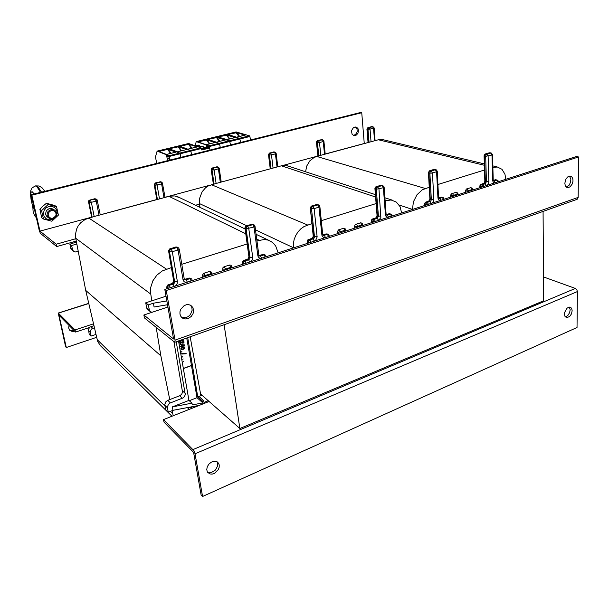 <?xml version="1.0" encoding="UTF-8"?>
<svg xmlns="http://www.w3.org/2000/svg" width="609" height="609" viewBox="0 0 609 609"><rect width="100%" height="100%" fill="white"/><g stroke="black" fill="none" stroke-linecap="round" stroke-linejoin="round"><path stroke-width="0.91" d="M179.396 197.582L174.638 195.961L169.576 196.182L99.039 215.228L96.214 201.069L91.335 202.348L94.197 216.538L85.29 219.369L80.692 222.749L78.295 225.733L76.574 229.129L75.455 234.617L75.729 238.264L85.755 290.432L94.441 327.787L91.723 328.868L90.36 330.618L91.023 336.107L95.986 334.448L97.691 341.314L100.264 345.509L171.959 416.244M278.161 252.842L275.763 246.089L273.624 243.433L270.959 241.392L267.633 239.992L264.161 239.504L256.983 240.905M172.027 410.725L173.23 415.734M173.923 341.9L182.586 392.166L181.718 394.168L180.02 395.606L167.772 400.372L165.93 401.651L164.719 404.429L165.595 409.629L168.229 412.224L172.994 410.344L199.371 405.35M171.433 267.564L162.329 270.898L156.886 275.146L152.867 280.856L150.712 287.379L150.453 291.81L151.816 300.861L166.036 296.21M78.241 251.319L75.417 251.974L73.582 251.342L72.524 249.759L71.618 245.534L76.841 244.057M150.263 311.641L146.898 308.596L145.703 302.863L151.816 300.861M183.591 361.259L183.21 361.731M183.157 358.922L182.784 359.409M182.769 356.547L182.365 357.003M181.87 351.515L181.512 352.017M151.725 312.394L149.464 310.499L148.345 304.903L153.415 303.236L154.107 307.043L167.536 304.706M176.229 341.725L185.303 394.64L184.436 396.649L183.111 397.883L170.018 403.089L168.571 404.201L167.353 407.002L168.229 412.224M93.938 325.64L89.934 327.14L88.472 329.233L89.241 334.356L91.023 336.107M73.407 251.19L70.933 248.837L69.868 244.179L76.445 241.971M183.69 361.411L183.157 361.662L183.69 361.411M288.476 166.173L285.081 165.404L281.769 165.694L220.336 182.289L218.403 168.883L214.155 169.995L216.126 183.423L208.362 185.912L205.545 187.823L202.112 191.774L199.569 198.344L199.326 201.823L200.003 207.441M401.666 212.952L400.006 206.603L396.406 202.119L391.153 199.98L385.109 200.803M311.922 223.602L304.013 226.518L300.777 228.877L297.968 231.938L295.723 235.538L294.162 239.504L293.355 243.63L293.378 247.932M383.449 139.773L378.646 139.659L324.498 154.29L323.242 141.57L319.512 142.544L320.791 155.295L314.206 157.366L309.859 160.852L306.814 165.922L305.573 171.768M505.858 179.305L504.952 174.151L501.968 169.302L497.424 166.995L492.871 167.399M429.238 187.229L422.303 189.81L416.982 194.743L413.465 201.746L412.46 209.466M69.418 329.895L71.55 330.771L73.978 330.459M74.709 331.205L72.09 331.486L69.753 330.291L68.665 327.985L69.068 325.457M93.52 323.843L75.097 329.903L58.266 312.996L65.62 346.749L66.328 347.526L96.648 337.302M75.097 329.903L75.577 332.095L58.997 315.203L66.328 347.526M353.311 135.388L355.519 134.566L357.186 131.788L357.064 128.948L355.359 126.938M358.48 130.387L357.902 133.31L356.432 135.046L354.035 135.632L352.093 134.307L351.484 130.714L353.464 127.563L355.009 126.961L356.668 127.281L358.001 128.666L358.48 130.387M39.25 230.583L40.445 233.392L56.69 246.599L56.173 244.239L39.935 231.138L31.79 195.223L31.112 194.735L39.25 230.583M326.63 153.651L364.251 143.488L361.746 112.734L31.79 195.223M564.809 183.256L565.746 179.373L567.58 177.006L569.803 176.054L571.881 176.915L572.833 178.734L573 181.17L572.353 183.735L570.184 186.735L568.357 187.595L566.522 187.237L565.342 185.859L564.809 183.256M566.294 187.07L569.171 185.098L570.58 182.236L570.869 179.107L569.4 176.1M179.975 314.107L179.967 311.709L180.744 309.319L184.169 305.619L186.438 304.736L188.737 304.645L190.807 305.36L192.84 307.438L193.639 310.384L193.061 313.605L191.211 316.459L188.47 318.378L185.38 318.971L182.563 318.111L180.865 316.429L179.975 314.107M181.52 317.259L185.547 317.753L188.272 316.604L190.495 314.472L192.124 310.247L191.812 307.423L190.404 305.147M578.55 156.962L576.403 156.521L164.841 289.442L173.588 338.992L143.876 315.013L144.424 317.921L174.737 342.266L175.065 340.401L166.28 290.455L578.55 156.962L578.2 197.4L577.203 199.288L174.791 342.235M219.232 464.971L219.156 467.309L218.243 469.684L214.49 473.33L212.153 474.091L209.938 473.977L207.387 472.028L206.725 469.524L207.296 466.661L209.001 463.989L211.483 462.048L214.269 461.211L216.796 461.637L218.517 463.106L219.232 464.971M207.372 472.005L209.245 472.637L211.392 472.485L215.487 469.988L217.725 465.71L217.154 461.82M572.194 310.712L571.493 313.841L569.681 316.467L566.827 317.677L565.061 316.589L564.459 314.784L564.612 312.508L566.933 308.337L568.639 307.271L570.526 307.309L571.691 308.436L572.194 310.712M565.281 316.878L567.771 315.591L569.659 312.661L570.191 309.692L569.316 307.126M543.494 276.935L575.368 288.453L576.799 289.648L577.378 291.521L577.058 327.513L202.546 496.51L195.025 453.774L193.944 450.736L163.555 419.578L164.049 422.22L193.601 452.327L201.13 494.965L202.546 496.51M117.499 210.242L114.248 211.117M327.886 153.377L325.358 154.054M52.983 218.197L51.209 218.273L49.626 217.58L48.53 216.264L48.157 214.574L48.575 212.853L49.702 211.445L51.316 210.623L53.09 210.554L54.673 211.254L55.754 212.579L56.127 214.261L55.708 215.974L52.983 218.197M52.899 218.829L55.625 217.055L56.424 215.639L56.675 213.272L55.739 211.133L54.559 210.105L51.148 209.549L48.164 211.346L47.35 212.747L47.068 215.099L47.951 217.23L49.093 218.273L50.92 218.943L52.899 218.829M33.617 205.773L32.932 209.458L33.213 212.221L34.599 215.601L36.327 217.725M35.238 210.402L35.474 213.942L36.776 217.192M40.483 192.398L37.21 187.108L35.855 186.034L34.926 186.011M35.413 185.89L36.479 185.882L38.002 186.917L41.579 192.124M53.531 209.389L51.483 208.438L49.169 208.552L46.345 210.623L45.538 213.949L46.375 216.035L48.126 217.436M51.788 219.666L54.566 218.243L56.508 215.807L57.231 212.846L56.599 209.922L54.726 207.623L51.971 206.405L48.887 206.512L46.078 207.928L44.114 210.379L43.391 213.371L44.046 216.309L45.949 218.601L48.712 219.796L51.788 219.666M56.546 206.74L58.357 215.091L51.856 221.219L43.452 219.034L41.572 210.623L48.157 204.457L56.546 206.74L54.78 205.522L46.429 203.246L42.957 206.169L39.874 209.374L41.755 217.74L43.452 219.034M195.093 145.741L196.281 141.623L236.14 131.947L226.373 134.33L239.451 138.304L239.87 138.989L239.451 138.304L226.365 134.323L216.469 136.728L229.365 140.793L229.776 141.486L229.365 140.793L216.431 136.743M227.043 139.575L217.931 136.926M218.106 137.017L226.441 139.628M222.239 135.997L218.205 137.025M235.234 137.55L226.259 134.916L226.792 134.688L222.216 135.898M229.197 139.035L229.54 138.456L229.182 138.806L226.54 135.358L226.891 135.008L229.54 138.456L230.43 138.73M209.222 146.571L208.811 145.871L219.149 143.321L219.499 143.8L206.451 139.164L219.149 143.321L249.424 135.845L249.842 136.523L239.87 138.989L240.608 142.437L239.87 138.989L229.776 141.486L230.529 144.957L229.776 141.486L219.56 144.013L220.329 147.5L219.56 144.013L209.222 146.571L209.998 150.08L209.549 148.04L201.731 149.981L201.32 149.281M212.267 138.418L208.194 139.469M225.322 139.994L216.332 137.329L216.873 137.101L212.244 138.319M219.248 141.478L219.59 140.9L219.24 141.25L216.614 137.771L216.964 137.421L219.59 140.9L220.473 141.181M196.288 141.623L208.811 145.871M201.51 148.992L209.138 147.34L208.354 146.152L206.139 145.406L207.014 147.629M197.758 141.874L206.017 144.653M197.933 141.935L205.872 144.63M202.173 140.877L198.062 141.95M215.023 142.521L206.291 139.766L206.877 139.545L202.15 140.77M209.184 143.96L209.534 143.374L209.176 143.724L206.573 140.215L206.923 139.864L209.534 143.374L210.394 143.655M169.317 156.452L168.914 155.729L179.739 153.057L167.78 148.543L179.739 153.057L190.434 150.415L190.823 151.047L190.434 150.415L178.254 146L190.434 150.415L200.993 147.804L201.404 148.512L190.838 151.123L191.637 154.663L190.838 151.123L180.142 153.773L179.739 153.057L180.957 157.328L180.142 153.773L169.317 156.452L170.147 160.03M200.993 147.804L188.638 143.488L178.27 146L188.6 143.496M184.238 145.231L180.051 146.35M197.08 146.936L188.447 144.105L188.988 143.876L184.215 145.132M191.287 148.36L191.645 147.766L191.295 148.116L188.721 144.561L189.072 144.204L191.645 147.766L192.49 148.063M169.218 148.809L177.12 151.763M169.416 148.885L176.968 151.732M169.051 148.695L173.793 147.667L169.576 148.908M186.567 149.525L178.064 146.624L178.62 146.396L173.793 147.667M180.888 150.918L181.246 150.316L180.888 150.674L178.338 147.081L178.696 146.723L181.246 150.316L182.076 150.621M156.711 163.379L155.485 156.985L157.16 151.123L178.27 146L157.198 151.116L168.914 155.729M169.508 160.19L168.845 158.538L169.142 156.68L166.417 155.188L167.787 160.616M163.258 150.339L158.979 151.504M175.925 152.136L167.566 149.182L168.122 148.946L163.235 150.233M170.36 153.506L170.726 152.905L170.368 153.262L167.84 149.639L168.191 149.281L170.726 152.905L171.532 153.217M198.603 145.056L195.375 145.84L198.603 145.056L200.612 146.617M199.356 146.434L199.478 146.997L199.356 146.434L198.016 146.761M201.556 149.22L209.138 147.34L209.549 148.04M201.549 146.221L206.451 147.766M205.294 147.858L201.389 146.518L200.277 146.982L201.373 146.259L200.361 146.746M205.545 147.797L201.663 146.19M245.298 135.084L236.513 137.162L227.827 134.513M245.161 135.107L236.071 132.526L227.933 134.559L236.475 137.154M236.208 132.747L235.957 132.366L236.711 132.328L236.231 132.792L236.703 132.617L239.367 136.043L239.017 136.393L240.266 136.309M191.142 406.911L190.434 407.558L188.729 407.368M178.353 247.756L176.846 247.543L176.062 247.079L177.584 247.307M175.362 286.04L177.052 284.045L177.402 281.548L172.172 251.068L171.129 249.264L169.873 250.246L169.553 251.791L168.784 251.319L168.99 249.979L170.033 248.754M177.402 281.548L174.661 281.571L174.341 283.094L173.108 284.083L172.339 283.558L173.687 282.37L173.71 280.802M170.383 287.654L169.233 285.324L167.993 286.314L167.673 287.836L166.912 287.303L168.13 284.738M191.515 278.869L189.993 278.656L189.209 278.146L190.739 278.366M184.428 279.402L185.06 279.303M187.359 282.173L186.392 280.033L184.664 279.653M175.735 247.041L177.036 247.033L178.589 247.939L179.259 249.203L178.757 249.728L178.041 250.017L176.846 247.543L171.129 249.264L170.36 248.792L175.834 247.01L169.705 248.891L168.571 250.672L173.892 281.053L174.661 281.571L169.553 251.791L171.883 251.86L178.041 250.017L183.103 280.087L184.139 281.769L186.27 282.523M209.321 271.485L210.341 272.36L211.018 274.53M203.901 273.22L202.538 274.865L202.652 275.664L203.505 275.923L210.813 273.822M205.385 275.572L203.985 273.197L209.405 271.462L210.448 271.424L211.704 272.345L211.94 273.243L210.92 273.89M167.155 288.696L166.737 287.075L167.033 288.735M174.258 286.397L173.108 284.083L169.233 285.324L168.472 284.799L171.989 283.497M183.027 279.744L184.207 278.815L184.649 279.638M191.157 280.947L189.993 278.656L186.194 279.874L185.41 279.356L188.843 278.092M169.096 288.065L167.673 287.836L167.787 288.491M192.124 280.635L191.835 279.15L189.871 278.001L184.405 279.364M260.728 258.475L258.81 257.714L257.911 256.077L254.037 227.012L246.516 228.786L246.226 227.576L247.589 226.243L246.333 226L245.229 228.246L244.97 227.796L245.298 226.617L246.348 225.817M253.131 224.386L251.563 224.249M250.748 261.695L252.332 259.799L252.705 257.394L248.815 228.596L247.589 226.243L252.811 224.675L251.936 224.272L246.447 225.787L252.385 224.158L254.806 225.566L255.019 226.441L254.037 227.012L252.811 224.675L253.999 224.782M257.858 255.742L258.84 254.973L259.373 255.902L260.53 255.978L259.061 255.605M264.352 254.539L262.723 254.387M265.204 257.028L264.009 254.859L265.219 254.981M244.978 263.56L243.531 263.37L243.859 261.9L245.008 260.972L244.148 260.507L242.451 262.677L242.732 261.276L243.752 260.469M249.736 262.022L248.548 259.83L249.698 258.901L250.025 257.44L249.157 256.983L248.708 258.627L247.284 259.335M229.342 265.06L231.062 265.258L231.846 266.932L225.543 269.071L225.574 269.825M224.051 266.757L222.894 267.77L222.749 269.071L225.482 269.193M230.849 267.359L229.532 265.037L224.135 266.734L225.551 269.071M261.725 258.155L260.53 255.978L264.009 254.859L263.134 254.41L259.251 255.498M252.705 257.394L250.025 257.44L246.097 228.664L245.229 228.246L248.914 256.686M246.188 263.172L245.008 260.972L248.548 259.83L247.688 259.373L243.844 260.439L247.901 259.023L248.929 256.922L244.985 228.002M266.049 256.754L265.73 255.392L263.788 254.318L259.023 255.544M89.652 200.155L95.803 199.044L97.349 200.391L96.214 201.069L94.791 198.793L89.744 200.117L88.693 201.176L89.135 202.424L89.378 201.145L90.436 200.369L91.297 202.165L89.135 202.424L92.111 217.108M96.108 199.021L94.532 198.854M88.587 201.83L91.685 217.223M155.257 183.073L154.199 184.436L154.351 184.915L155.105 183.164L156.178 183.218L155.097 184.124L155.12 185.258L161.636 183.926L163.973 197.681M159.809 181.847L161.172 181.893M161.75 182.16L160.707 182.038L161.636 183.926L162.519 182.997L160.692 181.718L155.447 182.913L160.707 182.038L156.178 183.218L157.031 184.748L159.474 198.899M162.481 183.218L165.001 197.4M318.705 204.989L317.761 204.639M311.039 242.222L315.66 240.349L317.137 236.954L314.099 208.202L312.919 206.39L311.838 207.266L311.503 208.704L310.567 208.339L311.572 206.025M317.122 236.551L314.488 236.612L314.153 238.02L313.087 238.903L312.151 238.492L313.407 237.228L313.247 235.889M308.489 243.044L308.405 242.253L311.039 242.199L309.814 239.954L308.733 240.844L308.405 242.253L307.476 241.842L307.811 240.433L308.885 239.543L308.443 239.527M328.365 234.374L327.429 233.978M322.907 235.005L325.982 233.902M316.383 204.578L319.086 205.21L319.824 206.39L319.413 207.007L318.987 207.167L317.746 204.936L312.919 206.39L311.983 206.025L316.513 204.54L311.313 206.131L310.255 207.684L313.551 236.208L314.488 236.612L311.503 208.704L313.78 208.72L318.987 207.167L321.933 235.417L323.349 237.426L325.366 237.365L324.521 235.592L323.173 235.287M343.331 228.306L344.504 229.037L345.097 231.222M338.733 229.783L337.485 231.39L338.482 232.181L344.945 230.385M340.34 231.869L339.784 230.331L338.84 229.745L343.438 228.268L345.478 229.014L345.775 229.943L345.029 230.446M307.644 243.326L307.18 241.552L307.385 243.402M314.313 241.149L313.087 238.903L309.814 239.954L308.885 239.543L311.709 238.477M326.432 233.917L328.731 234.594L329.347 236.125L328.609 236.528L327.376 234.313L324.163 235.348L323.219 234.945L326.432 233.917M321.872 235.028L322.717 234.374L323.166 235.287M391.518 216.233L387.575 217.284L386.182 216.606L385.52 215.403L383.365 187.686L376.606 189.193L376.56 187.922L377.664 186.902L376.332 186.735L375.319 188.805L374.946 188.524L375.281 187.298L376.217 186.598M381.873 185.281L380.648 185.265M378.341 220.466L374.573 221.607L372.875 221.554L372.754 221.113L373.759 219.453L377.093 218.334L378.669 220.344L380.831 217.657L378.927 189.026L377.664 186.902L382.109 185.57L381.097 185.258L376.339 186.567L381.577 185.197L383.769 186.263L384.089 187.245L383.365 187.686L382.109 185.57L382.878 185.593M386.517 215.038L387.309 215.053L386.251 214.718M390.08 213.782L388.778 213.759M386.197 214.589L389.859 213.706L391.914 214.802L392.211 215.746L391.518 216.21L390.27 214.102L391.077 214.132M375.319 221.44L374.573 219.651L373.089 218.943L371.498 221.006L371.619 219.788L372.609 218.943M381.006 216.066L378.425 216.142L376.316 189.125L375.319 188.805L377.435 215.784L377.07 215.479L375.997 217.801L372.731 218.905L376.103 217.976L377.42 218.189L378.433 216.332L377.435 215.784L376.864 217.459L375.624 217.976M360.345 222.848L362.058 223.115L362.72 224.569L357.437 226.358L357.46 227.233M355.839 224.295L354.819 225.178L354.644 226.32L357.392 226.457M361.967 224.896L360.581 222.81L355.953 224.257L356.904 224.828L357.46 226.35M388.55 217.169L387.309 215.053L390.27 214.102L389.265 213.751L386.235 214.68M374.946 188.524L377.062 215.449M385.39 214.665L386.106 214.109L384.096 187.191M217.664 166.904L218.304 167.148M214.071 183.979L212.001 169.919L213.211 168.183L214.155 169.995L211.376 169.842L213.485 184.139M212.564 167.932L211.627 168.647L211.376 169.842L211.376 168.716L212.419 167.909L213.211 168.183L217.451 167.079L218.403 168.883L219.255 168.419L218.707 167.391L217.131 166.767L212.564 167.932M212.16 168.107L216.583 166.828M269.597 153.019L268.478 154.374L268.691 154.853L269.543 153.125L270.533 153.232L269.65 153.917L269.483 155.105L275.451 153.94L277.011 166.973M273.548 151.984L274.492 152.022M275.192 152.235L274.492 152.204L275.451 153.94L276.197 153.567L276.052 152.996L274.294 151.961L269.658 152.996L274.492 152.204L270.533 153.232L271.469 154.808L273.076 168.038M435.975 169.728L434.925 169.454M432.108 203.124L433.433 201.457L433.867 199.6L432.459 173.009L431.195 170.969L430.243 171.768L429.901 173.108L428.85 172.827L429.193 171.487L430.144 170.695L429.672 170.718M433.867 199.288L431.339 199.371L431.005 200.688L430.061 201.488L429.025 201.168L430.205 199.821L429.878 198.717L429.581 200.133L428.515 201.183M428.485 204.297L427.252 202.394L426.308 203.2L425.973 204.517L424.937 204.19L425.272 202.873L426.216 202.066L425.714 202.081M443.025 197.544L441.982 197.232M440.817 200.308L440.292 198.968L438.883 198.405L438.571 197.506L437.947 197.978L438.305 199.364L440.033 200.567M455.722 192.429L456.994 193.045L457.496 194.926M451.764 193.7L450.599 195.131L451.36 195.832L457.405 194.294M453.439 195.573L452.906 194.149L451.886 193.654L455.844 192.383L457.656 192.946L458.029 193.959L457.473 194.355M425.006 205.416L424.526 203.878L424.618 205.545M431.301 203.383L430.061 201.488L427.252 202.394L426.216 202.066L428.721 201.13L425.356 202.257L424.526 203.878M437.947 197.978L436.592 171.753L437.209 171.152L436.44 169.949L434.171 169.386L430.144 170.695L431.195 170.969L435.328 169.728L436.592 171.753L431.933 173.131L429.901 173.108L431.339 199.371L430.297 199.052L428.85 172.827L428.431 172.545L429.878 198.74M428.431 172.545L429.307 170.885L433.798 169.477M438.678 198.07L440.787 197.247M427.434 204.632L425.973 204.517L426.003 205.096M443.588 199.417L442.347 197.544L439.584 198.427L438.724 198.169M444.174 199.227L443.596 197.864L441.723 197.164L438.64 197.94M494.546 182.959L493.229 182.198L492.704 180.713L491.973 154.99L485.792 156.292L485.891 155.135L486.873 154.206L485.784 153.963L484.551 156.011L484.071 155.737L484.947 154.161L489.118 152.844M490.154 152.806L491.242 153.049M487.2 185.334L488.456 183.735L488.898 181.634L488.144 156.155L486.873 154.206L491.067 153.011L492.506 154.45L491.973 154.99L491.242 153.339L489.613 152.813L485.426 153.955M492.681 180.424L493.221 180.02L493.48 180.919L494.036 180.926L493.374 180.759M496.076 179.822L494.98 179.861M497.842 181.893L496.594 180.104L497.165 180.097M482.838 186.742L481.384 186.643L482.602 184.603L481.529 184.314L480.303 186.354L479.884 186.141L480.082 185.09L480.996 184.344M486.454 185.57L485.206 183.766L486.424 181.726L485.343 181.444L484.794 183.012L483.599 183.507M470.392 187.717L471.998 187.937L472.645 189.338L468.184 190.815L468.154 191.485M466.509 188.965L465.375 190.777L468.131 190.922M472.074 189.559L470.81 187.679L466.631 188.927L467.666 189.407L468.192 190.815M488.898 181.634L486.424 181.726L485.647 156.262L484.551 156.011L485.343 181.444L484.871 181.109M483.843 186.415L482.602 184.603L485.206 183.766L484.132 183.476L481.125 184.306L483.934 183.339L484.871 181.33L484.071 155.737M498.36 181.726L497.995 180.629L497.058 180.066L495.475 179.754L493.26 180.409M495.277 182.723L494.036 180.926L496.594 180.104L495.513 179.822L493.29 180.538M317.548 140.679L322.603 139.857L323.904 141.189L323.242 141.57L322.732 140.23L321.529 139.697L317.662 140.717L316.817 141.623L316.703 142.453L317.441 142.651L317.791 141.387L318.629 140.9L319.512 142.544L317.441 142.651L318.773 155.835M322.123 139.712L321.27 139.705M322.74 139.872L321.529 139.651L317.616 140.656L316.52 141.676L318.081 156.026M368.026 127.517L366.953 128.918L367.242 129.23L368.042 127.608L369.077 127.684L368.019 129.412L373.553 128.385L374.512 140.77M371.52 126.611L372.297 126.603M373.073 126.771L372.571 126.771L373.553 128.385L374.132 128.096L373.857 127.304L372.137 126.565L368.102 127.502L372.571 126.771L369.077 127.684L370.036 129.138L371.033 141.714M33.015 208.316L31.013 199.052L30.739 193.974L31.204 192.109L32.155 191.706L34.287 193.944M222.232 135.974L217.74 136.858M235.295 137.543L226.312 139.606M207.905 139.37L216.286 142.125M212.259 138.395L207.715 139.294M216.888 142.072L225.239 140.017M202.173 140.846L197.567 141.76M206.611 144.599L215.023 142.529M179.731 146.221L187.747 149.144M184.238 145.208L179.533 146.145M188.341 149.091L196.973 146.967M197.141 146.914L188.364 149.076M177.714 151.702L186.453 149.555M158.644 151.359L166.364 154.404M163.25 150.309L158.431 151.268M166.957 154.351L175.803 152.174L166.973 154.336M201.533 146.556L201.982 146.229M232.09 133.577L227.652 134.452M236.345 137.139L237.099 137.094M168.602 251.106L173.732 281.251L172.469 283.284L167.445 285.126L166.737 287.075M100.234 214.908L97.097 199.798L95.027 198.701L89.797 200.026L88.868 200.612L88.503 201.815L91.624 217.238M310.263 208.072L313.247 236.361L312.105 238.302L307.872 239.847L307.18 241.552M386.502 215.038L386.106 214.109M36.464 218.311L36.121 217.512M32.993 208.544L30.496 195.527L30.754 190.701L32.033 187.93L35.284 185.92L39.075 185.973L41.93 187.633L44.921 191.295M225.391 139.971L216.911 142.057M224.082 324.726L239.893 428.515L200.528 393.947M543.076 211.422L543.647 300.747L239.893 428.515M156.186 327.482L160.822 355.793L169.759 399.595M247.17 243.965L181.794 264.336M85.755 290.432L160.822 355.793M95.986 334.448L94.441 327.787M94.197 216.538L99.039 215.228M186.757 337.987L191.439 365.469L183.347 368.483M179.724 342.174L180.188 344.397L179.724 342.174L182.936 342.715L183.431 341.778M182.852 341.809L182.685 341.291L183.811 341.383L182.776 341.36L183.591 341.976L183.02 342.783L179.815 342.243M179.701 341.596L179.533 341.078L183.735 339.685L179.617 341.147L179.701 341.596L183.811 340.127L183.735 339.685M180.614 346.871L180.454 346.354L181.375 346.026L181.139 344.648L184.641 344.953L181.223 344.717L181.467 346.095L180.538 346.422L180.614 346.871L182.121 346.757L182.053 346.354L184.717 345.394L184.641 344.953M181.611 346.94L181.474 346.567M184.854 347.107L183.758 346.848L181.809 347.549L180.972 348.409L181.231 349.482L181.139 348.318L183.058 347.107L184.725 347.023L185.022 348.12L183.035 349.482L181.231 349.482M186.088 353.372L181.71 353.585L181.863 354.057L181.794 353.654L186.088 353.372L186.164 353.776L181.863 354.057M190.183 336.769L200.863 395.721L202.028 395.264M203.741 400.692L202.546 401.164L197.78 396.931L198.968 396.467L203.741 400.692L204.03 402.42L208.263 400.737M187.701 337.652L197.78 396.931M200.863 395.721L198.968 396.467M172.362 406.888L191.964 403.188L188.919 400.402L172.362 406.888L172.994 410.344M191.964 403.188L192.261 404.916L202.698 402.945L202.546 401.164M202.698 402.945L202.873 403.965M188.919 400.402L178.536 340.903M202.835 402.892L197.004 397.685L191.439 365.469M191.523 365.537L183.362 368.574M197.004 397.685L189.262 400.722M148.345 304.903L145.703 302.863M166.866 300.907L153.415 303.236M69.868 244.179L71.618 245.534M180.188 344.397L180.698 344.214L180.424 342.631L183.096 343.232L184.009 342.517L183.811 341.383M181.611 349.064L182.852 349.071L181.665 349.117L181.68 348.295L184.078 347.343L184.405 348.295L182.852 349.071M182.769 349.003L183.469 348.85M183.385 348.782L184.025 348.607M181.817 344.976L183.72 345.28L181.977 345.912L181.817 344.976M181.962 345.813L183.53 345.25M376.134 203.596L321.308 220.679M216.126 183.423L220.336 182.289M199.927 206.885L199.379 207.136M484.52 170.002L437.901 184.527M320.791 155.295L324.498 154.29M75.577 332.095L89.515 327.49M361.746 112.734L360.558 112.49L31.112 194.735M56.69 246.599L76.277 241.095M198.534 206.733L199.859 206.367M199.554 204.137L195.481 205.271M75.82 238.743L56.173 244.239M326.713 153.635L364.365 143.511M164.841 289.442L166.28 290.455M143.876 315.013L167.939 306.982M163.555 419.578L209.115 401.483M48.157 204.457L46.429 203.246M41.572 210.623L39.874 209.374M201.731 149.981L201.404 148.512M236.163 131.955L249.424 135.845M250.565 139.956L249.842 136.523M97.204 339.7L164.91 405.982M170.413 411.364L172.598 413.503M75.729 238.264L150.682 293.972M88.8 217.999L166.432 269.125M168.944 196.334L245.777 233.757M256.747 239.101L259.099 240.251M188.006 407.505L188.394 409.712M188.98 409.476L188.615 407.391M193.357 406.492L191.211 407.345L191.409 408.517M185.311 393.422L182.586 390.955M182.327 398.278L179.625 395.781M170.421 402.914L167.772 400.372M167.406 407.809L164.773 405.236M205.416 276.341L205.309 275.694M149.243 309.76L146.602 307.69M243.615 264.002L242.679 262.898L242.862 264.245M231.047 268.059L230.956 267.427M90.931 326.637L92.72 328.358M88.434 330.611L90.216 332.354M70.735 248.221L72.486 249.599M156.894 199.592L154.351 184.915L154.937 185.197L157.404 199.455M199.47 203.535L246.637 225.726M255.529 229.913L293.355 247.711M211.422 184.694L307.499 224.98M281.358 165.8L375.616 197.004M385.063 200.125L386.136 200.483M325.389 237.563L328.609 236.551M340.347 232.76L340.271 231.983M372.807 222.277L372.746 221.509L371.756 221.143L371.871 222.582M362.111 225.733L362.043 224.957M270.396 168.762L268.691 154.853L269.391 155.074L271.043 168.586M399.085 204.997L412.46 209.435M316.65 156.414L425.318 188.447M378.356 139.735L484.376 165.245M453.401 196.25L453.378 195.679M481.399 187.207L481.384 186.643L480.303 186.354L480.349 187.542M472.165 190.183L472.142 189.627M368.3 142.453L367.242 129.23L368.019 129.412L369.039 142.247M88.792 303.503L58.525 313.102M39.935 231.138L91.609 217.169L39.935 231.138M115.55 210.699L100.226 214.84L115.649 210.676M115.946 210.592L156.779 199.554L116.045 210.569M209.892 185.205L164.986 197.339L209.899 185.197M282.782 165.503L317.852 156.026L282.789 165.503M175.019 340.142L578.2 197.4M577.378 291.521L195.025 453.774M193.114 449.549L575.368 288.453M218.045 136.72L226.152 134.749M226.906 134.711L235.531 137.337M226.358 135.114L222.315 136.096M229.913 138.86L229.486 138.966M216.469 136.728L196.311 141.623M216.149 142.103L207.905 139.408M208.027 139.156L216.225 137.162M216.987 137.124L225.482 139.804M216.431 137.527L212.335 138.525M219.963 141.303L219.544 141.41M197.887 141.615L206.185 139.606M206.542 145.475L206.101 145.589M206.261 146.662L208.339 146.145M208.476 146.388L206.39 146.906M206.466 146.936L208.484 146.434M206.946 139.56L215.32 142.308M206.39 139.971L202.249 140.976M209.899 143.785L209.481 143.884M187.595 149.121L179.716 146.259M179.861 146L188.333 143.937M189.102 143.899L197.247 146.746M188.539 144.31L184.314 145.338M192.002 148.185L191.591 148.284M169.386 148.543L177.957 146.457M178.726 146.419L186.735 149.334M178.163 146.83L173.885 147.873M181.596 150.743L181.185 150.842M166.204 154.382L158.599 151.39M158.782 151.116L167.46 149.007M166.797 155.272L166.394 155.371M166.569 156.467L168.48 155.995M168.617 156.247L166.699 156.719M166.775 156.749L168.624 156.292M167.521 159.002L168.86 158.675M168.876 158.797L167.528 159.139M167.749 160.494L169.401 160.083M168.229 148.969L176.092 151.945M167.658 149.388L163.334 150.438M171.068 153.331L170.657 153.43M199.409 145.338L196.189 146.13M199.539 145.581L196.654 146.289M199.607 146.069L197.506 146.586M199.737 146.312L197.971 146.746M200.414 146.723L199.524 146.411M199.752 147.37L199.478 146.997M200.277 146.982L199.691 146.784L200.247 147.545M245.229 135.099L237.114 137.094M227.949 134.315L235.957 132.366M236.711 132.328L245.457 134.893M236.163 132.724L232.166 133.698M239.748 136.439L239.322 136.545M239.025 136.622L236.353 132.968M177.645 196.737L245.123 229.022M256.107 234.275L268.95 240.426M188.272 409.758L187.884 407.528M212.138 274.164L211.97 273.083M202.812 277.179L202.546 275.489M179.259 249.165L184.207 278.815M222.963 270.67L222.711 268.972M232.105 267.716L231.953 266.658M242.671 264.306L242.435 262.631M258.84 254.973L255.049 226.304M154.222 184.786L156.787 199.623M287.09 165.717L375.426 194.644M384.88 197.735L392.462 200.216M345.882 230.971L345.783 229.882M337.668 233.628L337.493 231.755M319.854 206.573L322.717 234.374M354.773 228.101L354.605 226.236M362.857 225.49L362.766 224.424M371.543 222.681L371.399 220.839M221.227 182.045L219.263 168.396M213.348 184.177L211.209 169.698M276.204 153.521L277.78 166.767M268.485 154.701L270.213 168.807M382.391 139.522L484.33 163.867M492.826 165.899L497.424 166.995M458.067 194.743L458.029 193.951M450.66 197.133L450.584 195.459M437.224 171.335L438.571 197.506M465.405 192.368L465.337 190.701M472.713 190.008L472.683 189.239M479.892 187.694L479.839 186.042M493.221 180.02L492.514 154.64M325.176 154.107L323.904 141.197M317.86 156.087L316.459 142.293M374.139 128.057L375.098 140.61M366.961 129.07L368.034 142.521M88.754 303.335L58.312 312.988M181.863 317.586L182.563 318.111M207.859 472.691L208.149 472.98M47.045 216.751L48.583 217.893M52.991 209.009L54.559 210.105M235.272 137.543L227.066 139.56M215.046 142.514L206.634 144.584M186.43 149.555L177.737 151.694"/></g></svg>
